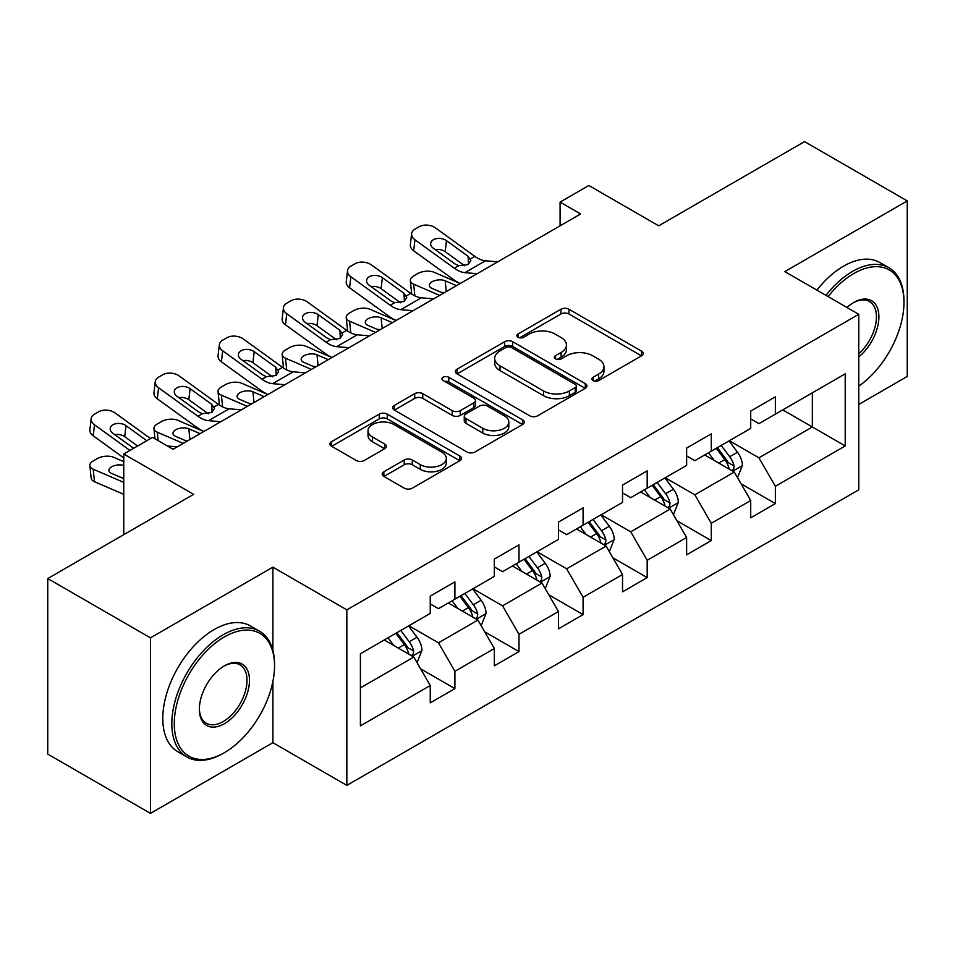 <?xml version="1.0" encoding="UTF-8"?>
<svg xmlns="http://www.w3.org/2000/svg" width="955" height="955" viewBox="0 0 955 955"><rect width="100%" height="100%" fill="white"/><g stroke="black" fill="none" stroke-linecap="round" stroke-linejoin="round"><path stroke-width="1.43" d="M593.067 380.556A3.987 2.304 0 0 0 598.713 380.556L641.557 355.809A5.706 3.295 0 0 0 643.228 353.481A5.706 3.295 0 0 0 641.557 351.154L568.965 309.253A5.706 3.295 0 0 0 560.907 309.253L518.052 333.987A3.987 2.304 0 0 0 516.882 335.611A3.987 2.304 0 0 0 518.052 337.246A3.987 2.304 0 0 0 523.698 337.246L529.249 334.047A18.252 10.541 0 0 1 555.058 334.047L561.11 337.533A18.252 10.541 0 0 1 566.446 344.982A18.252 10.541 0 0 1 561.11 352.443L555.559 355.642A3.987 2.304 0 0 0 554.389 357.265A3.987 2.304 0 0 0 555.559 358.901A3.987 2.304 0 0 0 561.206 358.901L566.757 355.702A18.252 10.541 0 0 1 592.566 355.702L598.606 359.187A18.252 10.541 0 0 1 603.954 366.636A18.252 10.541 0 0 1 598.606 374.085L593.067 377.297A3.987 2.304 0 0 0 591.897 378.92A3.987 2.304 0 0 0 593.067 380.556L593.067 377.297M383.862 471.758A5.706 3.295 0 0 0 382.191 474.086A5.706 3.295 0 0 0 383.862 476.414L404.228 488.172A5.706 3.295 0 0 0 412.297 488.172L459.88 460.704A5.706 3.295 0 0 0 461.552 458.376A5.706 3.295 0 0 0 459.88 456.048L387.288 414.136A5.706 3.295 0 0 0 379.231 414.136L331.636 441.616A5.706 3.295 0 0 0 329.964 443.944A5.706 3.295 0 0 0 331.636 446.272L356.239 460.465A5.706 3.295 0 0 0 364.309 460.465L384.674 448.719A5.706 3.295 0 0 0 386.345 446.379A5.706 3.295 0 0 0 384.674 444.051L372.474 437.008A15.256 8.81 0 0 1 368.009 430.789A15.256 8.81 0 0 1 377.416 422.647A15.256 8.81 0 0 1 394.045 424.557L441.831 452.145A15.256 8.81 0 0 1 446.307 458.376A15.256 8.81 0 0 1 436.889 466.518A15.256 8.81 0 0 1 420.26 464.608L412.297 460A5.706 3.295 0 0 0 404.228 460L383.862 471.758L383.862 476.414M858.772 404.443L907.25 376.449L907.25 200.92L804.54 141.615L658.687 225.822L588.841 185.497L560.084 202.102L580.628 213.968L173.058 449.268L152.514 437.414L123.756 454.019L123.756 534.669M272.891 650.486L272.891 567.163L150.46 637.845L47.75 578.551L193.602 494.344L123.756 454.019M272.891 567.163L346.844 609.863L858.772 314.302L858.772 489.831L346.844 785.392L346.844 609.863M907.25 200.92L784.819 271.602L858.772 314.302M529.655 415.771A5.706 3.295 0 0 0 537.713 415.771L585.296 388.291A5.706 3.295 0 0 0 586.967 385.963A5.706 3.295 0 0 0 585.296 383.635L512.716 341.723A5.706 3.295 0 0 0 504.646 341.723L457.063 369.203A5.706 3.295 0 0 0 455.392 371.531A5.706 3.295 0 0 0 457.063 373.859L529.655 415.771M444.744 381.415A3.987 2.304 0 0 1 448.79 381.976L448.79 377.237L522.588 419.842A5.706 3.295 0 0 1 524.259 422.17A5.706 3.295 0 0 1 522.588 424.498L475.005 451.978A5.706 3.295 0 0 1 466.935 451.978L394.355 410.065L394.355 405.409A5.706 3.295 0 0 0 392.684 407.737A5.706 3.295 0 0 0 394.355 410.065M394.355 405.409L414.721 393.651A5.706 3.295 0 0 1 422.779 393.651L452.216 410.65A5.706 3.295 0 0 0 460.286 410.65L473.799 402.843A5.706 3.295 0 0 0 475.471 400.515A5.706 3.295 0 0 0 473.799 398.187L443.144 380.496A3.987 2.304 0 0 1 441.974 378.86A3.987 2.304 0 0 1 444.445 376.736A3.987 2.304 0 0 1 448.79 377.237M150.46 637.845L150.46 813.385L47.75 754.08L47.75 578.551M420.594 668.81L454.902 688.615L454.902 671.293L494.344 648.529L494.344 665.838L518.995 651.608L518.995 634.287L558.436 611.522L558.436 628.832L583.087 614.602L583.087 597.293L622.529 574.516L622.529 591.837L647.18 577.596L647.18 560.287L686.621 537.51L686.621 554.831L711.272 540.602L711.272 523.28L750.714 500.504L750.714 517.825L775.365 503.595L775.365 486.274L845.211 445.949L845.211 373.847L812.347 392.815L812.347 426.981L845.211 445.949M454.902 688.615L430.251 702.844L430.251 685.523L360.405 725.848L360.405 653.745L430.251 613.42L430.251 596.099L454.902 581.87L454.902 599.179L494.344 576.414L494.344 559.093L518.995 544.863L518.995 562.185L558.436 539.408L558.436 522.099L583.087 507.857L583.087 525.178L622.529 502.402L622.529 485.092L647.18 470.863L647.18 488.172L686.621 465.407L686.621 448.086L711.272 433.857L711.272 451.166L750.714 428.401L750.714 411.08L775.365 396.85L775.365 414.172L845.211 373.847M448.325 602.975L477.906 620.058L438.464 642.834L408.883 625.752M430.251 603.93L438.464 608.669L454.902 599.179M438.464 642.834L454.902 671.293M477.906 620.058L494.344 648.529M512.417 565.981L541.998 583.051L502.557 605.828L472.976 588.746M494.344 566.924L502.557 571.675L518.995 562.185M502.557 605.828L518.995 634.287M541.998 583.051L558.436 611.522M576.51 528.975L606.091 546.057L566.649 568.822L537.068 551.739M558.436 529.918L566.649 534.669L583.087 525.178M566.649 568.822L583.087 597.293M606.091 546.057L622.529 574.516M640.602 491.968L670.183 509.051L630.742 531.816L601.161 514.745M622.529 492.923L630.742 497.662L647.18 488.172M630.742 531.816L647.18 560.287M670.183 509.051L686.621 537.51M704.695 454.962L734.288 472.045L694.846 494.821L665.253 477.739M686.621 455.917L694.846 460.656L711.272 451.166M694.846 494.821L711.272 523.28M734.288 472.045L750.714 500.504M782.766 409.898L812.347 426.981L758.939 457.815L729.345 440.733M750.714 418.911L758.939 423.65L775.365 414.172M758.939 457.815L775.365 486.274M150.46 813.385L272.891 742.692L346.844 785.392M560.084 202.102L560.084 225.822M360.405 687.898L413.813 657.064L384.232 639.981M413.813 657.064L430.251 685.523M741.056 483.791L775.365 503.595M676.964 520.785L711.272 540.602M612.871 557.792L647.18 577.596M548.779 594.798L583.087 614.602M484.686 631.804L518.995 651.608M272.891 742.692L272.891 681.488M594.655 381.117L598.606 378.837A18.252 10.541 0 0 0 603.954 371.388L603.954 366.636M566.446 344.982L566.446 349.733A18.252 10.541 0 0 1 561.11 357.182L557.159 359.462M641.485 355.857L568.965 313.992A5.706 3.295 0 0 0 560.907 313.992L519.651 337.807M585.224 388.339L512.716 346.474A5.706 3.295 0 0 0 504.646 346.474L457.135 373.906M575.22 387.599A3.987 2.304 0 0 0 576.39 385.963A3.987 2.304 0 0 0 575.22 384.34L511.498 347.548A3.987 2.304 0 0 0 505.852 347.548L500.014 350.927A18.252 10.541 0 0 0 494.666 358.376A18.252 10.541 0 0 0 500.014 365.825L543.562 390.965A18.252 10.541 0 0 0 569.371 390.965L575.22 387.599L575.22 392.338A3.987 2.304 0 0 0 576.39 390.714L576.39 385.963M494.666 358.376L494.666 363.115A18.252 10.541 0 0 0 500.014 370.564L500.014 365.825M575.22 392.338L569.371 395.716A18.252 10.541 0 0 1 543.562 395.716L500.014 370.564M394.427 410.101L414.721 398.39L414.721 393.651M475.471 400.515L475.471 405.266A5.706 3.295 0 0 1 473.799 407.594L460.286 415.389A5.706 3.295 0 0 1 452.216 415.389L422.779 398.39A5.706 3.295 0 0 0 414.721 398.39M448.79 381.976L522.516 424.545M482.764 428.282A15.256 8.81 0 0 0 499.393 430.192A15.256 8.81 0 0 0 508.812 422.05A15.256 8.81 0 0 0 504.347 415.831L487.504 406.102A5.706 3.295 0 0 0 479.446 406.102L465.933 413.909A5.706 3.295 0 0 0 464.261 416.237A5.706 3.295 0 0 0 465.933 418.565L482.764 428.282L482.764 433.021A15.256 8.81 0 0 0 499.393 434.931A15.256 8.81 0 0 0 508.812 426.801L508.812 422.05M464.261 416.237L464.261 420.976A5.706 3.295 0 0 0 465.933 423.304L465.933 418.565M482.764 433.021L465.933 423.304M446.307 458.376L446.307 463.115A15.256 8.81 0 0 1 436.889 471.257A15.256 8.81 0 0 1 420.26 469.347L412.297 464.751A5.706 3.295 0 0 0 404.228 464.751L383.946 476.461M368.009 430.789L368.009 435.528A15.256 8.81 0 0 0 372.474 441.759L372.474 437.008M384.59 448.755L372.474 441.759M459.809 460.752L387.288 418.887A5.706 3.295 0 0 0 379.231 418.887L331.719 446.307M737.523 477.667L742.417 465.36A15.399 8.893 -120 0 0 737.499 452.24L729.023 440.924M460.155 283.516L434.215 272.33A11.615 5.814 -5.9 0 0 417.848 273.548L413.742 275.923A11.615 5.814 -5.9 0 0 410.328 280.627A11.615 5.814 -5.9 0 0 413.67 284.184L414.876 295.871M714.245 460.477L708.479 452.789M439.61 295.382L413.67 284.184M731.9 470.672L733.762 468.702L734.097 466.016A15.399 8.893 -120 0 0 729.692 456.753L721.216 445.436M717.36 447.656L726.767 460.214A7.843 4.524 60 0 1 728.188 462.602L734.097 466.016M456.454 285.652L445.185 280.794A9.299 4.656 174.1 0 0 432.09 281.773A9.299 4.656 174.1 0 0 429.368 285.533A9.299 4.656 174.1 0 0 432.042 288.386L443.311 293.245M411.915 294.176A11.615 5.814 174.1 0 1 411.617 293.137L410.328 280.627M444.338 292.66A9.299 4.656 -5.9 0 0 441.294 292.373M716.286 448.277L724.761 459.594A15.399 8.893 60 0 1 729.166 468.857M477.166 273.703L464.918 272.653A29.056 16.772 60 0 1 454.305 268.224L414.959 239.777L413.67 250.795A11.615 7.497 -173.3 0 1 410.352 244.707L411.629 233.677A11.615 7.497 6.7 0 0 414.959 239.777M460.214 283.48A43.572 25.164 60 0 1 453.016 279.254L413.67 250.795M497.71 261.837L485.462 260.787A29.056 16.772 60 0 1 474.838 256.37L435.504 227.911A11.615 7.497 6.7 0 0 419.138 226.765L415.019 229.128A11.615 7.497 6.7 0 0 411.629 233.677M468.451 264.344L468.117 256.31L470.863 260.596L468.153 264.523L458.722 265.669L454.974 263.902L433.331 248.252A9.299 5.993 -173.3 0 1 430.669 243.382A9.299 5.993 -173.3 0 1 433.379 239.741A9.299 5.993 -173.3 0 1 446.474 240.66L445.185 251.678L464.715 265.8M445.185 251.678A9.299 5.993 6.7 0 0 435.253 249.637M468.117 256.31L446.474 240.66M858.772 386.13A70.885 40.922 120 0 0 903.967 302.449A70.885 40.922 120 0 0 853.842 273.5A70.885 40.922 120 0 0 828.092 296.587M825.956 295.358A72.628 41.936 -60 0 1 852.612 271.375A72.628 41.936 -60 0 1 888.926 267.77A72.628 41.936 -60 0 1 903.967 301.016L903.967 302.449M846.99 307.498A35.442 20.461 -60 0 1 853.842 302.449L853.842 302.449A35.442 20.461 -60 0 1 878.779 314.123A35.442 20.461 -60 0 1 858.772 356.907M816.919 290.141A72.628 41.936 -60 0 1 843.563 266.147A72.628 41.936 -60 0 1 879.877 262.553L888.926 267.77M858.772 353.696A33.7 19.458 120 0 0 875.628 324.509A33.7 19.458 120 0 0 869.456 301.482A33.7 19.458 120 0 0 853.221 302.819M223.184 753.364L224.413 752.659A70.885 40.922 120 0 0 274.539 665.838A70.885 40.922 120 0 0 224.413 636.901A70.885 40.922 120 0 0 174.288 723.711A70.885 40.922 120 0 0 224.413 752.659L223.184 753.364A72.628 41.936 -60 0 1 186.87 756.969A72.628 41.936 -60 0 1 175.732 698.762A72.628 41.936 -60 0 1 223.184 634.765A72.628 41.936 -60 0 1 259.497 631.171A72.628 41.936 -60 0 1 274.539 664.417L274.539 665.838M224.413 723.711A35.442 20.461 -60 0 1 199.356 709.243A35.442 20.461 -60 0 1 224.413 665.838L224.413 665.838A35.442 20.461 -60 0 1 249.482 680.306A35.442 20.461 -60 0 1 224.413 723.711M199.356 708.526A33.7 19.458 120 0 0 206.328 723.245A33.7 19.458 120 0 0 223.184 721.586A33.7 19.458 120 0 0 245.196 691.886A33.7 19.458 120 0 0 240.027 664.883A33.7 19.458 120 0 0 223.792 666.208M186.87 756.969L177.833 751.74A72.628 41.936 -60 0 1 166.695 693.545A72.628 41.936 -60 0 1 214.147 629.548A72.628 41.936 -60 0 1 250.461 625.955L259.497 631.171M673.43 514.673L678.325 502.354A15.399 8.893 -120 0 0 673.406 489.247L664.931 477.93M396.062 320.522L370.122 309.325A11.615 5.814 -5.9 0 0 353.756 310.554L349.637 312.93A11.615 5.814 -5.9 0 0 346.235 317.633A11.615 5.814 -5.9 0 0 349.578 321.19L350.783 332.877M650.152 497.471L644.386 489.784M375.518 332.388L349.578 321.19M667.808 507.678L669.67 505.696L670.004 503.01A15.399 8.893 -120 0 0 665.599 493.759L657.124 482.43M653.268 484.663L662.675 497.221A7.843 4.524 60 0 1 664.095 499.596L670.004 503.01M392.362 322.659L381.093 317.8A9.299 4.656 174.1 0 0 367.997 318.779A9.299 4.656 174.1 0 0 365.276 322.539A9.299 4.656 174.1 0 0 367.95 325.38L379.219 330.251M347.823 331.182A11.615 5.814 174.1 0 1 347.525 330.144L346.235 317.633M380.233 329.654A9.299 4.656 -5.9 0 0 377.201 329.38M652.193 485.283L660.669 496.6A15.399 8.893 60 0 1 665.074 505.864M609.338 551.68L614.232 539.36A15.399 8.893 -120 0 0 609.314 526.253L600.838 514.936M331.97 357.528L306.03 346.331A11.615 5.814 -5.9 0 0 289.663 347.56L285.545 349.936A11.615 5.814 -5.9 0 0 282.143 354.639A11.615 5.814 -5.9 0 0 285.485 358.197L286.691 369.872M586.06 534.478L580.294 526.79M311.425 369.382L285.485 358.197M603.715 544.672L605.577 542.703L605.912 540.017A15.399 8.893 -120 0 0 601.507 530.753L593.031 519.436M589.175 521.669L598.582 534.227A7.843 4.524 60 0 1 600.003 536.603L605.912 540.017M328.269 359.665L317 354.794A9.299 4.656 174.1 0 0 303.905 355.785A9.299 4.656 174.1 0 0 301.183 359.546A9.299 4.656 174.1 0 0 303.857 362.387L315.126 367.245M283.731 368.188A11.615 5.814 174.1 0 1 283.432 367.15L282.143 354.639M316.141 366.66A9.299 4.656 -5.9 0 0 313.109 366.374M588.101 522.289L596.577 533.606A15.399 8.893 60 0 1 600.982 542.87M413.073 310.697L400.825 309.659A29.056 16.772 60 0 1 390.213 305.23L350.867 276.771L349.578 287.801A11.615 7.497 -173.3 0 1 346.259 281.713L347.536 270.683A11.615 7.497 6.7 0 0 350.867 276.771M396.122 320.486A43.572 25.164 60 0 1 388.924 316.248L349.578 287.801M433.618 298.843L421.37 297.793A29.056 16.772 60 0 1 410.745 293.364L371.411 264.917A11.615 7.497 6.7 0 0 355.045 263.759L350.927 266.135A11.615 7.497 6.7 0 0 347.536 270.683M404.359 301.338L404.025 293.316L406.77 297.602L404.061 301.529L394.63 302.675L390.882 300.909L369.239 285.259A9.299 5.993 -173.3 0 1 366.577 280.376A9.299 5.993 -173.3 0 1 369.287 276.747A9.299 5.993 -173.3 0 1 382.382 277.666L381.093 288.685L400.623 302.807M381.093 288.685A9.299 5.993 6.7 0 0 371.161 286.643M404.025 293.316L382.382 277.666M348.981 347.704L336.733 346.653A29.056 16.772 60 0 1 326.121 342.236L286.775 313.777L285.485 324.807A11.615 7.497 -173.3 0 1 282.155 318.707L283.444 307.689A11.615 7.497 6.7 0 0 286.775 313.777M332.03 357.492A43.572 25.164 60 0 1 324.831 353.255L285.485 324.807M369.525 335.85L357.277 334.799A29.056 16.772 60 0 1 346.653 330.37L307.319 301.923A11.615 7.497 6.7 0 0 290.941 300.765L286.834 303.141A11.615 7.497 6.7 0 0 283.444 307.689M340.267 338.345L339.932 330.323L342.678 334.608L339.968 338.524L330.537 339.682L326.789 337.903L305.146 322.253A9.299 5.993 -173.3 0 1 302.484 317.382A9.299 5.993 -173.3 0 1 305.194 313.741A9.299 5.993 -173.3 0 1 318.29 314.673L317 325.691L336.53 339.813M317 325.691A9.299 5.993 6.7 0 0 307.068 323.65M339.932 330.323L318.29 314.673M545.245 588.674L550.14 576.366A15.399 8.893 -120 0 0 545.221 563.259L536.746 551.93M267.878 394.534L241.937 383.337A11.615 5.814 -5.9 0 0 225.571 384.567L221.453 386.93A11.615 5.814 -5.9 0 0 218.05 391.646A11.615 5.814 -5.9 0 0 221.393 395.191L222.599 406.878M521.955 571.484L516.201 563.796M247.333 406.388L221.393 395.191M539.623 581.679L541.485 579.709L541.819 577.023A15.399 8.893 -120 0 0 537.414 567.759L528.939 556.443M525.083 558.663L534.49 571.221A7.843 4.524 60 0 1 535.91 573.609L541.819 577.023M264.177 396.659L252.908 391.801A9.299 4.656 174.1 0 0 239.812 392.78A9.299 4.656 174.1 0 0 237.091 396.552A9.299 4.656 174.1 0 0 239.765 399.393L251.034 404.252M219.638 405.183A11.615 5.814 174.1 0 1 219.34 404.156L218.05 391.646M252.048 403.667A9.299 4.656 -5.9 0 0 249.016 403.38M524.009 559.284L532.484 570.613A15.399 8.893 60 0 1 536.889 579.864M481.153 625.68L486.047 613.373A15.399 8.893 -120 0 0 481.129 600.253L472.653 588.937M203.785 431.529L177.845 420.343A11.615 5.814 -5.9 0 0 161.479 421.561L157.36 423.936A11.615 5.814 -5.9 0 0 153.958 428.64A11.615 5.814 -5.9 0 0 157.3 432.197L158.172 440.673M457.863 608.49L452.109 600.802M183.241 443.395L157.3 432.197M475.53 618.685L477.393 616.715L477.727 614.029A15.399 8.893 -120 0 0 473.322 604.766L464.846 593.449M460.99 595.669L470.397 608.228A7.843 4.524 60 0 1 471.818 610.615L477.727 614.029M200.084 433.666L188.815 428.807A9.299 4.656 174.1 0 0 175.72 429.786A9.299 4.656 174.1 0 0 172.998 433.558A9.299 4.656 174.1 0 0 175.672 436.399L186.941 441.258M187.956 440.673A9.299 4.656 -5.9 0 0 184.924 440.386M459.916 596.29L468.392 607.607A15.399 8.893 60 0 1 472.797 616.87M417.06 662.686L421.955 650.367A15.399 8.893 -120 0 0 417.037 637.26L408.561 625.943M123.756 461.659L113.752 457.338A11.615 5.814 -5.9 0 0 97.386 458.567L93.268 460.943A11.615 5.814 -5.9 0 0 89.866 465.646A11.615 5.814 -5.9 0 0 93.208 469.203L94.497 481.714A11.615 5.814 174.1 0 1 91.155 478.157L89.866 465.646M393.77 645.496L388.017 637.797M123.756 482.382L93.208 469.203M123.756 494.344L94.497 481.714M411.438 655.691L413.3 653.721L413.634 651.024A15.399 8.893 -120 0 0 409.229 641.772L400.754 630.443M396.898 632.676L406.305 645.234A7.843 4.524 60 0 1 407.725 647.621L413.634 651.024M123.756 465.455A9.299 4.656 174.1 0 0 111.628 466.792A9.299 4.656 174.1 0 0 108.906 470.552A9.299 4.656 174.1 0 0 111.58 473.405L123.756 478.658M123.756 477.655A9.299 4.656 -5.9 0 0 120.831 477.393M395.824 633.296L404.299 644.613A15.399 8.893 60 0 1 408.704 653.877M284.888 384.71L272.641 383.659A29.056 16.772 60 0 1 262.016 379.242L222.682 350.783L221.393 361.802A11.615 7.497 -173.3 0 1 218.062 355.714L219.352 344.695A11.615 7.497 6.7 0 0 222.682 350.783M267.937 394.487A43.572 25.164 60 0 1 260.739 390.261L221.393 361.802M305.433 372.844L293.185 371.805A29.056 16.772 60 0 1 282.561 367.377L243.227 338.918A11.615 7.497 6.7 0 0 226.848 337.772L222.742 340.147A11.615 7.497 6.7 0 0 219.352 344.695M276.174 375.351L275.84 367.317L278.585 371.602L275.876 375.53L266.445 376.688L262.697 374.909L241.054 359.259A9.299 5.993 -173.3 0 1 238.392 354.389A9.299 5.993 -173.3 0 1 241.102 350.748A9.299 5.993 -173.3 0 1 254.197 351.667L252.908 362.697L272.438 376.819M252.908 362.697A9.299 5.993 6.7 0 0 242.976 360.656M275.84 367.317L254.197 351.667M220.796 421.716L208.548 420.666A29.056 16.772 60 0 1 197.924 416.237L158.59 387.79L157.3 398.808A11.615 7.497 -173.3 0 1 153.97 392.72L155.259 381.69A11.615 7.497 6.7 0 0 158.59 387.79M203.845 431.493A43.572 25.164 60 0 1 196.646 427.267L157.3 398.808M241.34 409.85L229.093 408.8A29.056 16.772 60 0 1 218.468 404.383L179.134 375.924A11.615 7.497 6.7 0 0 162.756 374.778L158.649 377.141A11.615 7.497 6.7 0 0 155.259 381.69M212.082 412.357L211.747 404.323L214.493 408.609L211.783 412.536L202.353 413.682L198.604 411.915L176.962 396.265A9.299 5.993 -173.3 0 1 174.299 391.395A9.299 5.993 -173.3 0 1 177.009 387.754A9.299 5.993 -173.3 0 1 190.105 388.673L188.815 399.703L208.345 413.813M188.815 399.703A9.299 5.993 6.7 0 0 178.883 397.65M211.747 404.323L190.105 388.673M129.952 450.438L94.497 424.796L93.208 435.814A11.615 7.497 -173.3 0 1 89.877 429.726L91.167 418.696A11.615 7.497 6.7 0 0 94.497 424.796M123.756 457.911L93.208 435.814M150.496 438.572L115.042 412.93A11.615 7.497 6.7 0 0 98.663 411.784L94.557 414.148A11.615 7.497 6.7 0 0 91.167 418.696M177.236 446.856L167.423 446.021M133.652 448.301L112.869 433.272A9.299 5.993 -173.3 0 1 110.207 428.389A9.299 5.993 -173.3 0 1 112.917 424.76A9.299 5.993 -173.3 0 1 126.012 425.679L124.723 436.698L137.604 446.021M124.723 436.698A9.299 5.993 6.7 0 0 114.791 434.656M146.795 440.709L126.012 425.679M598.606 378.837L598.606 374.085M555.559 358.901L555.559 355.642M561.11 357.182L561.11 352.443M518.052 337.246L518.052 333.987M560.907 313.992L560.907 309.253M568.965 313.992L568.965 309.253M641.557 355.809L641.557 351.154M457.063 373.859L457.063 369.203M504.646 346.474L504.646 341.723M512.716 346.474L512.716 341.723M585.296 388.291L585.296 383.635M543.562 395.716L543.562 390.965M569.371 395.716L569.371 390.965M422.779 398.39L422.779 393.651M452.216 415.389L452.216 410.65M460.286 415.389L460.286 410.65M473.799 407.594L473.799 402.843M522.588 424.498L522.588 419.842M404.228 464.751L404.228 460M412.297 464.751L412.297 460M420.26 469.347L420.26 464.608M384.674 448.719L384.674 444.051M331.636 446.272L331.636 441.616M379.231 418.887L379.231 414.136M387.288 418.887L387.288 414.136M459.88 460.704L459.88 456.048M732.76 471.161L742.31 465.658M729.692 456.753L737.499 452.24M718.745 463.068L724.761 459.594M445.185 280.794L446.295 291.526M458.722 265.669L454.305 268.224M474.838 256.37L470.421 258.924M485.462 260.787L464.918 272.653M668.667 508.167L678.217 502.652M665.599 493.759L673.406 489.247M654.653 500.074L660.669 496.6M381.093 317.8L382.203 328.52M604.575 545.174L614.125 539.659M601.507 530.753L609.314 526.253M590.56 537.08L596.577 533.606M317 354.794L318.111 365.526M394.63 302.675L390.213 305.23M410.745 293.364L406.329 295.931M421.37 297.793L400.825 309.659M330.537 339.682L326.121 342.236M346.653 330.37L342.236 332.925M357.277 334.799L336.733 346.653M540.482 582.18L550.032 576.665M537.414 567.759L545.221 563.259M526.468 574.086L532.484 570.613M252.908 391.801L254.018 402.533M476.39 619.186L485.94 613.671M473.322 604.766L481.129 600.253M462.375 611.093L468.392 607.607M188.815 428.807L189.926 439.539M412.297 656.18L421.847 650.665M409.229 641.772L417.037 637.26M398.283 648.087L404.299 644.613M266.445 376.688L262.016 379.242M282.561 367.377L278.144 369.931M293.185 371.805L272.641 383.659M202.353 413.682L197.924 416.237M218.468 404.383L214.051 406.937M229.093 408.8L208.548 420.666M153.958 428.64L155.008 438.846"/></g></svg>
